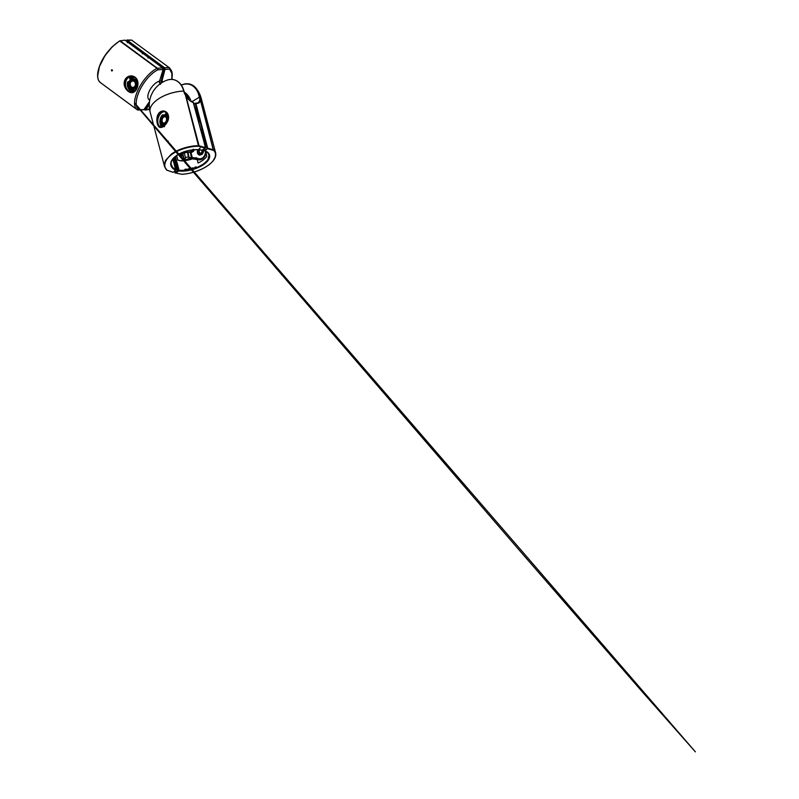 <?xml version="1.0" encoding="UTF-8"?>
<svg xmlns="http://www.w3.org/2000/svg" width="799" height="799" viewBox="0 0 799 799"><rect width="100%" height="100%" fill="white"/><g stroke="black" fill="none" stroke-linecap="round" stroke-linejoin="round"><path stroke-width="1.2" d="M188.904 99.725A15.501 12.614 -93.4 0 0 184.359 92.614M144.19 109.323L149.543 109.093M160.719 83.406L164.045 68.215L126.442 40.469L131.915 40.12L126.971 40.01L126.202 40.979M169.468 67.755L171.206 70.332L171.975 73.907M149.583 109.333A1.308 1.089 -100.1 0 1 149.223 109.173L145.738 109.713M126.042 40.859L126.971 40.01L164.564 67.755L169.088 67.545A1.308 0.629 -53.6 0 1 169.308 67.615A1.308 0.629 -53.6 0 1 169.328 67.625A1.308 1.149 131.1 0 1 169.578 69.153L165.033 69.343L161.468 82.906M149.283 104.649L145.808 109.623L144.01 109.593M171.865 79.431L171.855 73.278L169.578 69.153A1.308 1.119 85.8 0 0 169.088 67.545L131.595 40.11M164.045 68.215L164.564 67.755L165.033 69.343L164.324 69.173M163.166 81.898A11.416 5.483 -53.6 0 0 161.538 80.979L160.829 80.809M161.408 82.477L160.01 83.875M142.342 53.633L142.132 52.734M162.666 68.634L162.467 67.735M142.042 52.664L142.392 53.853M128.579 42.727L142.042 52.654M128.479 42.657L142.082 52.414M147.955 57.957L149.083 57.858M149.173 57.928L162.407 67.416L162.726 68.854M125.253 87.71L125.952 88.919C127.71 91.386 129.698 92.624 131.925 92.634L134.082 91.855C131.226 93.283 128.549 92.285 126.052 88.849L124.454 84.744L125.253 87.71M137.538 80.879L137.048 79.67C135.71 77.173 133.653 75.935 130.866 75.955L128.259 76.774C132.035 75.286 134.951 76.265 137.019 79.73L137.887 83.875L137.538 80.879M111.451 70.012C112.11 69.523 112.419 69.753 112.379 70.692C111.73 71.181 111.431 70.951 111.451 70.012M129.048 82.037L127.81 82.826L127.88 85.363L127.351 85.443L127.311 82.796L127.97 81.668L129.188 81.568M127.97 81.668L127.311 82.796M137.098 79.89L134.911 77.233L131.725 76.135L127.92 77.054L125.193 80.04L124.584 84.844L125.693 88.03L127.66 90.607L130.087 92.145L132.564 92.384L135.99 90.007M134.062 91.965L134.082 91.855C136.419 90.217 137.688 87.56 137.887 83.875L137.927 83.865C137.708 87.59 136.419 90.287 134.062 91.965L133.083 92.484C130.077 93.563 126.002 90.577 124.594 86.222C123.076 81.967 125.393 77.104 129.408 76.125C133.413 74.986 137.508 77.992 137.897 82.397C138.417 86.711 136.09 91.575 133.083 92.484L133.083 92.444M131.725 76.135L131.725 76.135C132.394 76.075 134.871 76.754 135.95 78.162L137.368 80.609L137.887 83.765L136.569 89.059L135.161 90.966L132.564 92.384M132.874 92.314A8.1 6.592 86.6 0 1 126.582 88.549A8.1 6.592 86.6 0 1 126.372 80.04A8.1 6.592 86.6 0 1 131.925 76.165A8.1 6.592 86.6 0 1 131.995 76.165M131.715 78.552L129.468 78.512L131.585 76.554L129.847 78.442L132.095 78.492M119.8 40.899L119.89 40.939C114.637 43.785 106.037 52.295 101.253 62.482C96.299 72.689 97.208 80.3 100.115 82.367L100.344 82.447M137.338 109.833A1.308 0.629 -53.6 0 1 137.298 109.813C128.589 103.74 141.832 75.925 157.053 68.364A1.308 0.629 -53.6 0 1 157.383 68.255L162.567 67.875L124.974 40.13L120.21 40.819L157.383 68.255A1.308 1.009 87.2 0 1 157.812 69.863C143.221 77.113 130.507 103.8 138.846 109.613L143.83 109.743L149.543 101.543M127.321 84.314L127.98 84.304L127.321 84.314M129.508 90.097L129.937 89.788L127.88 85.363A7.61 6.192 -93.4 0 0 129.937 89.788L131.595 91.635L129.508 90.097A8 6.512 86.6 0 1 127.351 85.443M134.851 90.647L133.583 90.607M143.94 109.583L138.537 109.922M97.708 75.675L99.456 66.437L105.049 55.521L112.589 46.452L119.63 40.899L157.053 68.364A1.308 0.799 61.2 0 1 157.812 69.863L163.046 69.463L162.676 67.895L124.974 40.13M149.773 100.185A11.416 5.483 -53.6 0 1 149.593 90.547A11.416 5.483 -53.6 0 1 159.55 81.099L163.156 69.423L159.55 81.099L159.371 82.597L160.499 84.394M149.523 101.683L143.93 109.693L138.017 110.062A1.308 1.308 0 0 1 137.298 109.813L100.095 82.357L137.278 109.793A1.308 0.629 -53.6 0 1 137.278 109.793A1.308 1.149 -48.9 0 0 138.846 109.613A1.308 1.039 -87.3 0 1 138.017 110.062L138.017 110.062A1.308 1.039 -87.3 0 1 137.668 109.972M163.076 69.323L163.156 69.423C163.066 68.854 163.645 69.114 162.676 67.895L162.736 68.025M159.59 80.969L159.5 82.587L160.499 84.285M128.17 76.664L128.259 76.774C125.343 78.442 124.075 81.099 124.454 84.744L124.304 84.764C123.895 81.069 125.183 78.362 128.17 76.664L129.418 76.175M137.867 82.397A0.659 0.579 -125.1 0 1 137.867 82.407L137.927 83.865M124.634 86.212L124.304 84.764M134.552 77.433A1.189 0.969 86.6 0 0 134.681 77.363L134.222 77.503A1.189 0.969 86.6 0 1 133.793 77.363M128.869 82.946L127.96 83.615L127.96 84.275L128.799 84.225M131.296 77.263L135.091 77.383L131.306 77.263L129.847 78.442L130.547 78.212L129.847 78.442L129.708 77.773M127.98 84.304L131.306 90.826L130.806 91.136M127.98 83.585L127.321 83.605M128.809 83.575L127.321 83.625M130.836 90.457L132.594 90.277M133.523 90.567L130.826 91.156M133.063 77.583L130.826 77.613M131.835 78.232L130.087 78.042M100.095 82.357C96.959 79.301 96.779 73.848 99.555 65.997C101.263 61.463 103.73 57.059 106.966 52.754L112.04 46.921L119.63 40.899L124.584 40.18M181.882 174.252C190.621 173.942 202.596 169.768 208.709 164.894C215.34 160.15 217.508 153.668 213.543 150.382L207.52 148.714L204.664 150.871L205.243 151.101C209.478 152.2 212.953 157.543 204.534 163.915C196.065 170.277 183.43 171.845 178.986 170.896L175.361 172.964L181.583 174.232M205.463 147.346L193.548 102.632C190.552 101.633 188.015 99.466 185.937 96.12L183.71 91.056A24.12 16.14 -74.7 0 0 166.931 80.21L166.931 80.21A26.667 26.667 0 0 0 150.162 112.12A26.667 12.974 165.2 0 1 183.71 91.056L184.269 92.824M205.253 147.196L201.188 129.857L200.609 129.628M200.729 129.418L201.718 129.738L200.829 129.788M198.552 121.867L198.841 120.989L194.766 107.505M194.886 107.296L195.875 107.615L194.976 107.665M202.816 150.032L201.568 152.989L202.227 152.419M199.57 155.146C199.181 154.786 197.023 154.876 197.423 150.502L197.802 153.608L200.02 155.066L202.816 153.388L203.615 149.433M195.186 158.422L196.075 158.392M200 97.138L200.469 99.436L199.85 100.065L199.53 95.391A24.12 16.14 105.3 0 0 195.975 88.15L192.889 85.413L189.253 83.925L185.288 83.785L181.233 84.994M213.353 150.282L200.399 100.075C200.01 102.741 198.482 103.8 195.815 103.251L207.69 148.185L213.802 149.892L215.63 152.879L215.49 156.534L213.283 160.479M201.518 153.228C198.731 155.256 197.353 149.733 200.209 147.975M175.43 156.444L179.106 170.367L186.886 170.227L197.842 167.131L203.096 164.264L206.991 160.909L208.978 157.623L209.118 154.846L207.64 152.539L204.664 150.871M191.87 152.299L190.671 151.52L193.228 149.223M197.223 159.031L196.115 158.761C195.086 158.232 193.917 158.212 192.619 158.701L192.589 158.661C188.584 159.99 184.649 160.679 180.774 160.719L177.847 160.12L176.629 155.545M205.982 151.301L206.741 156.484A19.645 9.558 165.2 0 1 198.082 163.006L197.213 159.6L192.609 158.861A19.645 9.558 -14.8 0 1 180.904 160.899M209.058 154.646A19.645 9.558 -14.8 0 1 209.088 156.484L208.849 156.284M208.529 158.172L208.409 157.932A19.516 9.498 165.2 0 0 208.659 157.283L208.839 157.463A19.645 9.558 -14.8 0 1 208.579 158.122L208.579 158.122M208.839 157.463L208.609 157.023A19.645 9.558 165.2 0 0 208.669 156.834L208.809 156.944M196.404 167.081L196.164 167.48A19.645 9.558 -14.8 0 1 195.006 167.89L194.846 167.261A19.645 9.558 165.2 0 0 195.995 166.851L196.005 166.991A19.516 9.498 -14.8 0 1 194.856 167.4L194.926 167.64A19.516 9.498 165.2 0 0 196.075 167.231L196.324 167.371M193.488 168.08L193.218 168.449A19.645 9.558 -14.8 0 1 188.244 169.528L188.085 168.909A19.645 9.558 165.2 0 0 193.048 167.82L193.078 167.95A19.516 9.498 -14.8 0 1 188.145 169.028L188.204 169.268A19.516 9.498 165.2 0 0 193.148 168.199L193.048 167.82M186.906 169.448L186.517 169.748A19.645 9.558 -14.8 0 1 185.288 169.857L185.118 169.228A19.645 9.558 165.2 0 0 186.357 169.128L186.427 169.248A19.516 9.498 -14.8 0 1 185.198 169.348L185.268 169.598A19.516 9.498 165.2 0 0 186.497 169.488L186.357 169.128M181.323 85.133A24.12 16.14 105.3 0 1 195.975 88.15A26.667 26.667 0 0 1 201.228 98.357A26.667 12.974 165.2 0 0 199.53 95.391L198.901 95.451A23.76 15.9 -74.7 0 0 181.343 85.173M195.775 103.161L198.352 102.841L199.85 100.065M198.352 102.841L193.997 103.92M186.876 169.328L185.198 169.348L185.288 169.857M184.889 169.588L185.258 169.468A19.446 9.458 -14.8 0 0 186.477 169.358L186.467 169.308A19.446 9.458 -14.8 0 1 185.248 169.418L184.869 169.538M208.689 153.827L208.609 153.758A19.446 9.458 -14.8 0 1 208.739 154.167A19.446 9.458 -14.8 0 1 208.819 156.224L208.909 156.314A19.516 9.498 165.2 0 0 208.699 153.847M178.926 154.097L181.323 154.616A21.223 10.327 165.2 0 0 182.482 154.507M182.631 160.659L181.173 155.146L177.987 154.457M179.226 160.559L180.744 160.719M198.442 159.59L197.413 159.141M194.337 149.743L194.297 149.852C193.887 150.981 193.118 151.75 191.98 152.18L190.931 152.539L192.609 158.651L195.356 158.452L197.922 159.48L201.997 159.171M196.834 158.851L195.865 158.631M193.648 149.403C193.088 150.661 192.16 151.53 190.851 152.02A20.025 9.748 -14.8 0 1 190.092 152.269M182.611 155.026A21.603 10.517 -14.8 0 1 181.333 155.156L182.781 160.649M205.832 153.098C205.313 157.793 201.328 160.799 197.213 159.6M199.49 149.693L199.131 151.97L200.389 153.298L201.508 153.098M179.106 170.367L178.986 170.896M176.609 169.618L176.899 168.739M195.875 107.615L199.37 120.869L198.472 120.889M201.718 129.738L206.062 146.197L205.163 146.217M199.83 99.406L200.469 99.436L213.543 150.382M181.263 174.172L175.001 172.824M164.344 111.191A1.308 0.879 96.8 0 1 164.374 111.331C167.46 112.349 168.809 114.796 168.419 118.671C168.839 115.685 168.03 113.458 166.022 111.96L164.374 111.331C161.078 110.831 158.771 112.569 157.453 116.554L156.904 120.21C157.023 123.296 157.743 125.503 159.061 126.831L160.309 127.341C158.252 126.602 157.153 124.225 157.013 120.21L157.313 116.484C158.602 112.459 160.939 110.691 164.344 111.191L164.904 111.311C168.369 112.499 169.668 117.413 167.6 121.498C165.103 125.982 162.507 127.94 159.8 127.371C157.593 126.522 156.294 121.598 157.113 117.183C157.803 112.809 161.558 109.972 164.904 111.311L164.894 111.351M166.781 170.187L164.564 166.631L164.434 163.605L165.573 160.399L171.156 154.317C177.358 149.353 189.623 145.528 198.631 145.748L198.581 146.287C189.703 146.067 177.628 149.832 171.515 154.726C164.874 159.45 162.826 166.342 166.921 170.157L173.083 172.344L175.94 170.187L175.341 169.907C171.016 168.439 167.361 162.427 175.79 156.055C184.249 149.693 197.063 148.804 201.608 150.102L202.387 150.252L205.243 148.095L198.891 146.327M167.64 141.004C168.299 140.974 168.399 141.343 167.93 142.112C168.399 141.343 168.299 140.974 167.64 141.004C167.181 141.773 167.281 142.132 167.93 142.112L168.09 141.932M163.735 115.376L162.287 115.645L161.168 117.853L160.659 117.653L161.857 115.376L164.165 115.006M163.046 114.706L161.857 115.376M161.258 121.118L161.108 125.173L160.589 125.353L159.93 122.856A8 5.353 105.3 0 1 160.659 117.653M167.85 114.187L164.984 111.59L162.547 111.321L160.219 112.309C158.512 113.718 157.513 115.765 157.223 118.442L157.842 124.444L158.991 126.442L160.559 127.331L162.257 127.141M165.013 111.6L167.291 113.318L168.489 116.504L167.231 122.127L167.99 120.369C167.44 122.447 164.904 125.743 163.505 126.472L160.559 127.331M161.048 127.371A8.1 5.423 105.3 0 1 157.763 120.849A8.1 5.423 105.3 0 1 161.598 112.789A8.1 5.423 105.3 0 1 165.453 111.79M161.198 116.664L161.847 116.934L161.198 116.664M159.93 122.856L160.479 122.806L161.168 117.853A7.61 5.094 -74.7 0 0 160.479 122.806L160.349 124.474L163.356 126.572M166.921 170.157L164.564 166.631L150.162 112.12M173.103 158.512L171.206 161.907L171.136 164.884L172.854 167.64L175.56 169.388L172.824 159.031M171.136 164.884L171.136 164.884C170.606 163.755 171.016 162.027 172.344 159.69C174.172 157.043 177.238 154.756 181.533 152.829C188.454 149.952 195.096 149.063 201.448 150.162L202.606 150.082M171.575 165.193L171.615 165.223A19.446 9.458 -14.8 0 0 171.995 165.793L171.895 166.192A19.645 9.558 -14.8 0 1 171.525 165.653L171.605 165.413A19.516 9.498 165.2 0 0 171.965 165.962L171.945 165.733M171.346 165.193L171.366 165.023A19.645 9.558 165.2 0 0 171.405 165.093L171.635 165.303A19.446 9.458 -14.8 0 0 172.005 165.842L171.895 166.192M184.179 92.814L185.508 95.291L198.581 146.287M170.976 163.595A19.516 9.498 165.2 0 0 171.226 164.624L171.216 164.584M171.535 165.163L171.995 165.802M165.653 112.919L166.402 112.389M160.209 127.45A1.308 1.039 -85.1 0 0 160.309 127.341C162.716 127.6 165.023 125.852 167.231 122.127L164.055 126.082L159.83 127.341M164.055 126.082L167.241 122.157M157.143 117.203L157.313 116.484M166.901 112.869L165.773 113.019L166.492 113.268M163.056 116.125L161.847 116.934L161.498 119.401M166.821 112.839L165.773 113.019L165.753 112.439M167.49 113.608L165.992 112.849M162.177 116.354L161.528 116.055M162.746 116.544L161.528 116.085M160.879 123.835L161.738 124.075M173.223 158.552L176.239 169.758L175.341 169.907M172.744 172.224L167.121 170.277M185.977 96.2L199.061 145.798L205.553 147.665L193.248 102.482M136.859 86.682A3.925 3.196 86.6 0 1 134.042 88.01M134.771 77.613A6.552 5.333 86.6 0 1 135.271 77.513L133.982 77.583A6.552 5.333 -93.4 0 0 129.758 80.709M130.297 81.728A4.674 3.805 -93.4 0 0 130.367 86.552A4.674 3.805 -93.4 0 0 133.872 88.839A4.674 3.805 -93.4 0 0 136.889 86.602A4.674 3.805 -93.4 0 0 136.819 81.778A4.674 3.805 -93.4 0 0 133.313 79.501A4.674 3.805 -93.4 0 0 130.297 81.728M132.135 87.83A4.674 3.805 -93.4 0 0 134.262 88.789M132.954 77.763L133.833 77.403M129.578 81.128A6.552 5.333 -93.4 0 0 134.771 90.657A6.552 5.333 -93.4 0 0 135.57 90.537A6.552 5.333 86.6 0 1 135.55 90.537M133.583 80.29A3.925 3.196 86.6 0 1 136.529 81.278M133.703 79.501A4.674 3.805 -93.4 0 0 131.715 80.699M130.577 82.547A3.206 2.607 86.6 0 1 134.132 81.478A3.206 2.607 86.6 0 1 135.091 85.883A3.206 2.607 86.6 0 1 131.525 86.941A3.206 2.607 86.6 0 1 130.577 82.547M130.487 82.137A3.925 3.196 86.6 0 1 133.024 80.27A3.925 3.196 86.6 0 1 135.96 82.187A3.925 3.196 86.6 0 1 136.03 86.232A3.925 3.196 86.6 0 1 133.493 88.11A3.925 3.196 86.6 0 1 130.547 86.192A3.925 3.196 86.6 0 1 130.487 82.137M165.842 124.245A3.925 2.627 105.3 0 1 164.544 123.855M168.459 118.342A4.674 3.126 -74.7 0 0 166.492 115.625A4.674 3.126 -74.7 0 0 164.214 116.185A4.674 3.126 -74.7 0 0 161.997 120.939A4.674 3.126 -74.7 0 0 164.025 124.644A4.674 3.126 -74.7 0 0 165.653 124.474M163.535 123.715A4.674 3.126 -74.7 0 0 164.524 124.724M166.532 116.564A3.925 2.627 105.3 0 1 168.1 117.103M166.961 115.815A4.674 3.126 -74.7 0 0 165.603 116.175M163.605 117.173A3.206 2.147 105.3 0 1 166.442 118.282A3.206 2.147 105.3 0 1 165.033 122.587A3.206 2.147 105.3 0 1 162.097 120.719A3.206 2.147 105.3 0 1 162.826 118.022A3.206 2.147 105.3 0 1 163.605 117.173M162.916 117.892A3.925 2.627 105.3 0 1 163.006 117.753A3.925 2.627 105.3 0 1 163.965 116.704A3.925 2.627 105.3 0 1 165.882 116.235A3.925 2.627 105.3 0 1 167.58 119.351A3.925 2.627 105.3 0 1 165.723 123.336A3.925 2.627 105.3 0 1 163.805 123.815A3.925 2.627 105.3 0 1 162.107 121.049A3.925 2.627 105.3 0 1 162.107 120.869M197.643 149.533L197.383 152.969L199.341 155.036L201.877 154.557L203.375 152.309L203.715 149.353M191.69 158.951L190.332 152.569L188.404 152.04L184.279 152.989L185.478 157.523L185.008 159.4A0.659 0.559 -167 0 1 184.219 158.931L185.478 157.523L188.344 156.944L191.78 158.042L196.384 157.753C198.522 159.151 200.629 159.171 202.726 157.803C204.594 156.175 205.543 153.857 205.553 150.841M200.06 159.65L193.767 158.422L193.418 157.603M194.197 158.532L196.804 158.661M192.05 151.9L193.967 149.872C193.917 150.082 193.528 151.191 191.96 151.83L189.772 152.349L187.425 151.78L188.344 156.944L189.603 158.462L185.038 159.9A0.659 0.569 175.6 0 1 184.239 159.49L182.711 153.388L184.239 159.49L182.452 154.407L184.429 160.499A0.659 0.659 0 0 1 183.94 160.02L184.639 160.469M187.845 151.81L183.221 152.639A0.659 0.549 12.2 0 0 182.721 153.058L183.43 152.429L184.279 152.989L182.711 153.388A0.659 0.569 -4.8 0 1 182.701 153.298L182.741 153.778A0.659 0.569 -4.8 0 0 182.751 153.857L184.09 159.74M182.761 153.648L182.681 153.728A0.659 0.659 0 0 0 182.452 154.407L182.731 153.698A0.659 0.569 -4.8 0 0 182.741 153.778M180.035 153.528A19.645 9.558 165.2 0 0 182.701 153.318L182.721 153.058A0.659 0.549 12.2 0 0 182.721 153.278M191.98 152.18L190.961 152.269M190.332 152.569L190.891 152.2L190.332 152.569M188.404 152.04L183.43 152.429M189.023 157.832L187.995 152.07A0.659 0.539 -124.6 0 0 187.425 151.78M189.872 157.583L189.603 158.462L191.51 158.921M196.384 157.753L196.304 158.522L198.821 159.57M145.178 109.293L149.353 103.311M149.123 57.608L162.407 67.416M127.351 42.746L128.519 42.397M188.784 99.605A15.521 12.634 -93.4 0 0 184.389 92.714M186.746 97.238A15.581 12.684 -93.4 0 0 185.168 94.721M144.369 109.443L145.128 110.062L149.962 109.343M131.585 76.554A8 6.512 86.6 0 1 132.604 76.255M133.603 76.544A7.61 6.192 -93.4 0 0 131.915 76.914L134.512 76.984M134.751 91.336L131.915 91.256A7.61 6.192 -93.4 0 0 134.182 91.745M133.433 92.135A8 6.512 86.6 0 1 131.595 91.635M131.336 90.826L135.191 90.936M181.723 174.252L181.802 174.312C191.131 173.842 202.167 169.997 208.849 164.874C214.182 160.779 216.449 156.774 215.63 152.879L201.228 98.357M203.945 149.183L204.284 150.462L207.69 148.185L207.141 148.304L195.266 103.371L194.037 104.11M191.78 101.793A18.597 12.444 105.3 0 1 192.209 101.523L199.36 97.208L198.901 95.451M206.062 146.197L206.032 146.976L205.513 146.806M206.032 146.976L205.603 147.605M199.37 120.869L199.341 121.648L198.821 121.478M199.341 121.648L198.911 122.277M174.941 172.584L174.611 171.306L174.981 172.554L177.837 170.397L174.382 157.343M174.032 157.683L176.889 168.469M189.133 152A19.645 9.558 165.2 0 0 190.671 151.52M180.854 160.779A20.025 9.748 165.2 0 0 192.579 158.711M196.164 167.48L195.995 166.851M194.846 167.261L194.866 167.47A19.446 9.458 -14.8 0 0 196.015 167.061L196.025 167.111A19.446 9.458 -14.8 0 1 194.886 167.52L194.606 167.71M188.085 168.909L188.174 169.088A19.446 9.458 -14.8 0 0 193.098 168.02L193.108 168.07A19.446 9.458 -14.8 0 1 188.184 169.138L187.835 169.288M208.819 156.095L208.799 156.135A19.446 9.458 -14.8 0 0 208.729 154.137L208.589 153.668M208.809 156.185L208.719 154.107M208.519 157.263A19.516 9.498 -14.8 0 1 208.339 157.693L208.599 157.043M208.639 157.073L208.559 157.143A19.446 9.458 -14.8 0 1 208.309 157.793L208.349 157.902M208.819 156.994L208.569 157.193A19.446 9.458 -14.8 0 1 208.319 157.842L208.319 157.832M190.122 99.006A11.885 7.95 105.3 0 1 191.061 101.383M194.007 103.98L195.276 103.221M192.289 102.042A9.298 5.653 58.9 0 0 192.209 101.523M182.542 153.877A20.025 9.748 -14.8 0 1 178.966 154.097M176.669 155.515L177.847 160.12M202.187 150.292A2.567 1.718 -74.7 0 0 201.927 152.649M204.214 150.522L203.875 149.233M174.811 156.954L178.337 170.277L179.106 170.357M176.839 168.509L173.992 157.723M202.127 150.202L205.553 147.665M162.017 124.654L161.038 124.444M161.997 127.221A8 5.353 105.3 0 1 160.589 125.353M162.906 126.831L161.108 125.173A7.61 5.094 -74.7 0 0 162.537 127.021M162.407 117.093L161.847 116.934M171.266 164.524L171.246 164.444A19.446 9.458 -14.8 0 1 171.126 164.075A19.446 9.458 -14.8 0 1 170.986 163.236L171.136 164.095A19.446 9.458 -14.8 0 0 171.266 164.514L171.116 164.045M181.982 86.582A23.76 15.9 105.3 0 1 183.8 91.066M175.87 168.329L176.769 168.579M173.303 172.185L176.239 169.758L173.263 158.492M193.608 102.881L193.408 102.452C190.512 101.493 188.045 99.386 186.027 96.12L183.98 91.166C181.753 82.157 174.352 77.363 166.931 80.21M135.57 77.783A6.552 5.333 -93.4 0 0 133.982 77.583C131.975 77.783 130.477 78.871 129.488 80.829C128.549 82.966 128.559 85.113 129.528 87.261L130.856 89.128C131.985 90.207 133.293 90.716 134.771 90.657L135.5 90.617M137.258 86.871A5.194 4.225 -93.4 0 0 135.71 79.74A5.194 4.225 -93.4 0 0 129.927 81.458A5.194 4.225 -93.4 0 0 131.475 88.599A5.194 4.225 -93.4 0 0 137.258 86.871M167.75 114.037A6.552 4.385 -74.7 0 0 164.774 114.866M168.529 117.034A5.194 3.476 -74.7 0 0 164.105 115.745A5.194 3.476 -74.7 0 0 161.668 121.828A5.194 3.476 -74.7 0 0 165.023 125.173M164.055 115.505A6.552 4.385 -74.7 0 0 163.006 116.894M161.668 121.778A6.552 4.385 -74.7 0 0 163.675 126.352M188.384 151.96L189.772 152.349M185.038 159.9L184.879 160.439M184.998 159.45A0.659 0.569 175.6 0 1 184.209 159.031L184.219 158.931M190.901 101.283A15.71 15.71 0 0 0 184.199 92.025M172.025 79.441L172.274 73.708L171.705 71.211L169.388 67.675A1.308 1.308 0 0 0 169.308 67.615M131.346 78.552L129.698 78.402M134.651 103.471L175.57 151.51M175.92 151.93L522.266 553.637L642.476 692.034L695.38 751.839L134.632 102.971M174.522 171.366L175.181 173.013M203.825 149.273L205.003 151.131C206.841 151.82 208.08 152.749 208.729 153.897L209.118 154.846M200.399 153.298L202.207 152.259L202.746 150.082M195.356 158.452L196.444 158.721M205.952 151.281C206.172 156.504 202.317 160.749 197.922 159.48M173.922 157.793L176.789 168.639L176.249 169.797M167.65 113.858L165.633 112.859M133.024 80.27L134.142 80.2M133.493 88.11L134.612 88.04M167.96 114.087C166.482 113.818 165.253 114.097 164.254 114.936C162.437 116.444 161.438 118.502 161.258 121.118C161.468 123.406 161.248 125.223 164.504 126.721M165.882 116.235L167.271 116.614M163.805 123.815L165.193 124.195M194.277 158.582L196.155 158.382"/></g></svg>
